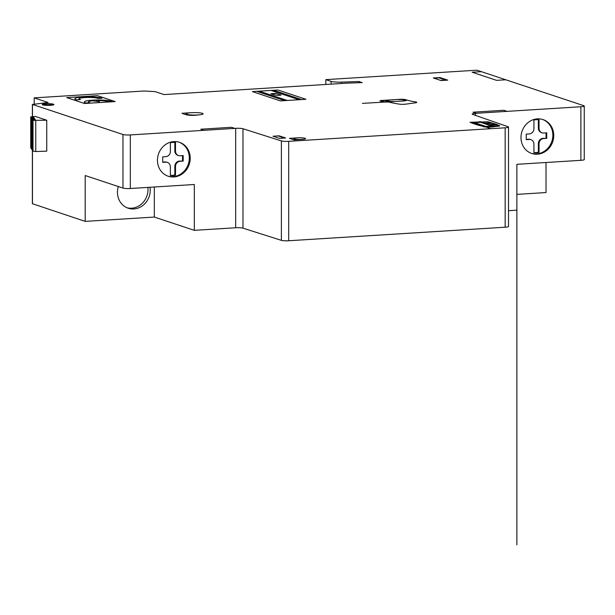 <?xml version="1.0" encoding="UTF-8"?>
<svg xmlns="http://www.w3.org/2000/svg" width="615" height="615" viewBox="0 0 615 615"><rect width="100%" height="100%" fill="white"/><g stroke="black" fill="none" stroke-linecap="round" stroke-linejoin="round"><path stroke-width="0.92" d="M46.74 120.233L35.209 116.404L30.75 116.888L33.91 117.45L31.511 118.057L34.44 118.249L31.826 118.518L34.97 119.056L32.349 119.325L35.493 119.856L33.018 120.332L46.74 120.233L46.74 151.159L35.762 151.544L35.762 120.609M32.879 120.125L32.879 151.052L35.762 151.544M32.349 119.325L32.349 150.252L32.879 150.613M32.572 150.59L32.572 119.664M31.826 118.518L31.826 149.453L32.349 149.814M32.041 149.791L32.041 118.864M31.288 117.719L31.288 148.653L31.826 149.007M31.511 148.991L31.511 118.057M30.758 147.792L31.288 148.207M30.981 148.192L30.981 117.257M175.506 175.152L175.506 166.55A5.02 4.559 -71.6 0 1 180.11 161.284L183.185 161.092L183.185 155.572L180.11 155.764A5.02 4.559 -71.6 0 1 178.527 155.557A5.02 4.559 -71.6 0 1 175.506 151.082L175.506 142.472A16.743 15.198 108.4 0 0 170.386 142.795L170.386 151.405A5.02 4.559 -71.6 0 1 165.773 156.664L162.706 156.856L162.706 162.375L165.773 162.183A5.02 4.559 -71.6 0 1 167.357 162.391A5.02 4.559 -71.6 0 1 170.386 166.865L170.386 175.475A16.743 15.198 108.4 0 0 175.506 175.152L174.837 174.929A16.743 15.198 -71.6 0 1 170.386 175.313M174.837 142.411L174.837 150.86A5.02 4.559 108.4 0 0 177.866 155.341L178.527 155.557M167.357 162.391L166.696 162.168A5.02 4.559 108.4 0 0 165.112 161.96L162.706 162.114M183.185 161.092L179.449 161.069A5.02 4.559 108.4 0 0 174.837 166.327L174.837 174.929M182.517 155.61L182.517 160.876M539.04 152.412L539.04 143.81A5.02 4.559 -71.6 0 1 543.645 138.552L546.72 138.36L546.72 132.832L543.645 133.024A5.02 4.559 -71.6 0 1 542.061 132.825A5.02 4.559 -71.6 0 1 539.04 128.343L539.04 119.74A16.743 15.198 108.4 0 0 533.92 120.056L533.92 128.666A5.02 4.559 -71.6 0 1 529.315 133.924L526.24 134.116L526.24 139.636L529.315 139.444A5.02 4.559 -71.6 0 1 530.899 139.651A5.02 4.559 -71.6 0 1 533.92 144.125L533.92 152.735A16.743 15.198 108.4 0 0 539.04 152.412L538.371 152.189A16.743 15.198 -71.6 0 1 533.92 152.574M530.899 139.651L530.23 139.428A5.02 4.559 108.4 0 0 528.646 139.221L526.24 139.374M546.72 138.36L542.984 138.329A5.02 4.559 108.4 0 0 538.371 143.587L538.371 152.189M546.051 132.878L546.051 138.137M538.371 119.671L538.371 128.12A5.02 4.559 108.4 0 0 541.4 132.602L542.061 132.825M542.553 119.441A17.858 16.213 -71.6 0 1 552.57 138.567A17.858 16.213 -71.6 0 1 536.48 153.911A17.858 16.213 -71.6 0 1 531.298 153.327M537.372 154.204A17.858 16.213 -71.6 0 1 531.737 153.481A17.858 16.213 -71.6 0 1 521.981 131.418A17.858 16.213 -71.6 0 1 542.999 119.579A17.858 16.213 -71.6 0 1 553.5 138.606A17.858 16.213 -71.6 0 1 537.372 154.204M508.528 210.691L516.884 210.169L516.884 164.32L580.891 160.323A5.581 0.807 0 0 0 584.25 159.585L584.25 106.003A5.581 0.807 0 0 0 583.789 105.688L476.925 70.187L325.835 79.635L331.085 81.38A8.933 1.284 0 0 0 341.356 82.118L358.868 81.518L362.197 82.625L346.583 83.163L164.051 94.579L155.188 91.635L144.156 90.997L34.194 97.877L48.131 102.513L32.472 104.45L122.969 134.508A5.581 0.807 0 0 0 130.311 134.931L235.676 128.335A5.581 0.807 180 0 1 242.979 128.743L281.378 140.927A5.581 0.807 0 0 0 288.681 141.335L505.169 127.797A5.581 0.807 0 0 0 508.528 127.059A5.581 0.807 0 0 0 508.105 126.752L472.597 114.382A5.581 0.807 180 0 1 472.174 114.075A5.581 0.807 180 0 1 475.533 113.337L580.891 106.741A5.581 0.807 0 0 0 584.25 106.003M179.019 142.18A17.858 16.213 -71.6 0 1 188.328 164.082A17.858 16.213 -71.6 0 1 167.757 176.067M157.448 160.292A17.858 16.213 -71.6 0 1 179.465 142.319A17.858 16.213 -71.6 0 1 189.22 164.382A17.858 16.213 -71.6 0 1 168.203 176.221A17.858 16.213 -71.6 0 1 157.448 160.292M194.317 230.341L154.319 217.057L85.201 221.377L85.201 175.536L122.969 188.082A5.581 0.807 0 0 0 130.311 188.505L194.317 184.5L194.317 230.341L235.676 227.758A5.581 0.807 180 0 1 242.979 228.157L281.378 240.35A5.581 0.807 0 0 0 288.681 240.749L505.169 227.212A5.581 0.807 0 0 0 508.528 226.474L508.528 127.059M147.884 187.406A17.858 16.213 -71.6 0 1 148.007 189.512A17.858 16.213 -71.6 0 1 127.113 207.809M149.991 187.275A17.858 16.213 -71.6 0 1 150.229 190.25A17.858 16.213 -71.6 0 1 128.212 208.224A17.858 16.213 -71.6 0 1 118.334 186.545M546.02 162.498L546.02 192.556L516.884 194.378M32.472 203.734L85.201 221.377M154.319 186.998L154.319 217.057M34.194 104.096L34.194 97.877M358.868 82.741L358.868 81.518M325.835 84.463L325.835 79.635M474.903 123.899L476.318 123.815L490.186 128.42M483.29 125.568L481.038 125.621L475.603 123.861M486.088 126.705L483.774 126.851M472.189 123L475.026 122.823M480.892 122.454L483.136 122.762M491.193 125.429L493.353 126.329M491.708 126.052L485.842 126.413L474.519 122.654L480.384 122.285L493.376 126.605M492.292 126.244L484.005 126.928M487.864 122.954L489.14 123.377M492.154 124.384L493.422 124.799M482.006 122.823L483.551 122.731M491.593 125.406L490.063 125.506M473.396 122.493L479.8 122.093M479.738 121.67L480.4 121.893L479.831 122.101M478.716 121.732L479.961 122.147M474.519 122.654L470.675 122.5M433.844 78.143L438.964 77.821L445.621 80.035L440.509 80.357M284.561 138.044L278.118 135.907M494.245 126.283L493.722 126.321L494.391 126.536M446.897 79.85L445.352 79.95M439.225 77.913L440.771 77.813M476.379 113.283L473.081 112.184L503.785 110.27L507.083 111.361M204.111 130.311L200.821 129.219L231.524 127.297L234.822 128.389M505.799 79.781L496.589 80.35L472.159 72.239L481.368 71.663M302.034 139.405L294.093 139.897L289.434 138.352L297.376 137.852M198.015 114.951C191.419 115.866 186.091 115.305 182.032 113.275L191.242 112.699M490.409 125.014L497.573 124.653L487.949 121.77L470.014 122.277C480.507 126.559 488.987 127.958 495.452 126.475C499.042 126.221 500.395 125.929 499.495 125.606L493.353 125.99M490.355 124.991L496.29 124.63M490.716 122.777L484.751 123.131L490.67 122.677M496.766 124.699L499.495 125.606M480.254 121.639L484.743 123.131M490.463 122.693L496.543 124.714M97.431 95.679L115.197 101.583L84.486 103.497L66.72 97.6L97.424 95.679M441.063 80.542L433.298 77.959L439.948 77.544L447.72 80.127L441.063 80.542M279.441 138.36L272.999 136.222L279.141 135.838L285.583 137.983L279.441 138.36M284.722 137.691L283.7 137.76M278.972 136.184L279.994 136.123M405.946 104.112A4.451 0.638 0 0 1 399.35 104.127A70.002 10.094 0 0 1 388.934 102.082L383.253 101.936L379.916 100.837L380.785 100.514L399.75 99.33A4.436 0.638 0 0 1 405.669 99.684A47.509 6.85 0 0 0 415.548 101.913A4.413 0.638 0 0 1 415.379 102.82L405.662 104.15M284.707 100.622L256.947 91.397L259.515 91.235L287.267 100.46M299.036 99.722L271.276 90.505L273.836 90.344L301.596 99.561M280.355 100.891L252.381 91.597L277.972 89.998L305.947 99.292L280.355 100.891M89.867 102.728L86 102.966A13.953 2.014 0 0 1 92.627 100.145A13.953 2.014 0 0 1 111.461 101.375L107.602 101.613A9.648 1.391 0 0 0 96.301 100.606L99.538 101.683L92.465 100.845A9.64 1.391 0 0 0 89.867 102.728M80.434 99.592L76.56 99.83A13.945 2.014 0 0 1 83.186 97.009A13.945 2.014 0 0 1 102.029 98.239L98.162 98.485A9.763 1.407 0 0 0 84.855 97.562A9.763 1.407 0 0 0 80.427 99.592M276.043 93.395L281.078 95.071C277.649 95.656 274.259 95.202 270.923 93.718L276.043 93.395M276.504 93.549L271.384 93.872M491.885 123.161L485.204 123.692L487.903 124.584L495.129 124.238M273.075 90.39L274.182 90.759M258.83 91.72L257.716 91.351M258.731 91.989L261.29 91.827M273.052 91.089L275.612 90.935M274.951 90.713L272.391 90.874M260.622 91.604L258.062 91.766M398.274 99.461L383.945 100.353L398.274 99.461A5.912 0.853 0 0 1 406.054 99.899A5.912 0.853 0 0 1 402.979 101.021L388.534 101.875M483.336 126.705L485.865 126.544M481.806 122.154L487.949 121.77M362.396 103.358L402.979 101.021M186.822 114.313A8.51 1.23 0 0 0 201.466 114.559A8.51 1.23 0 0 0 195.601 112.606A8.51 1.23 0 0 0 186.822 114.313M44.526 104.773A3.913 0.561 0 0 0 51.26 104.888A3.913 0.561 0 0 0 48.562 103.989A3.913 0.561 0 0 0 44.526 104.773M42.996 104.873A5.581 0.807 0 0 0 52.598 105.027A5.581 0.807 0 0 0 48.754 103.751A5.581 0.807 0 0 0 42.996 104.873M42.75 104.888A5.85 0.846 0 0 0 52.821 105.05A5.85 0.846 0 0 0 48.785 103.712A5.85 0.846 0 0 0 42.75 104.888M294.331 138.967A5.85 0.846 0 0 0 304.402 139.136A5.85 0.846 0 0 0 300.366 137.791A5.85 0.846 0 0 0 294.331 138.967M483.067 125.498L482.26 125.545M494.906 126.506L485.581 123.407M492.261 126.236L493.722 126.321M402.471 100.852A4.628 0.669 0 0 0 404.885 99.976A4.628 0.669 0 0 0 398.781 99.63M384.46 100.522A4.628 0.669 0 0 0 382.061 101.398A4.628 0.669 0 0 0 388.142 101.744M383.968 100.353A5.804 0.838 0 0 0 380.454 101.014M386.451 100.399A5.735 0.83 0 0 0 390.133 101.621M389.572 100.207A4.628 0.669 0 0 0 387.166 101.083A4.628 0.669 0 0 0 393.262 101.429M382.937 101.836A5.781 0.83 0 0 0 386.727 101.982M387.719 101.959A5.835 0.838 0 0 0 388.657 101.913M516.884 164.32L516.884 544.813M33.018 151.259L33.018 120.332M30.758 147.854L30.758 116.919M175.506 151.082L174.837 150.86M165.773 162.183L165.112 161.96M175.506 166.55L174.837 166.327M180.11 161.284L179.449 161.069M529.315 139.444L528.646 139.221M539.04 143.81L538.371 143.587M543.645 138.552L542.984 138.329M539.04 128.343L538.371 128.12M580.891 160.323L580.891 106.741M475.533 115.405L475.533 113.337M235.676 227.758L235.676 128.335M130.311 188.505L130.311 134.931M122.969 188.082L122.969 134.508M32.472 203.865L32.472 150.444M32.472 116.573L32.472 104.45M505.169 227.212L505.169 127.797M288.681 240.749L288.681 141.335M281.378 240.35L281.378 140.927M242.979 228.157L242.979 128.743M341.356 83.486L341.356 82.118M331.085 84.132L331.085 81.38M30.75 147.823L30.75 116.888M32.38 203.803L32.38 150.306M32.38 116.581L32.38 104.381"/></g></svg>
